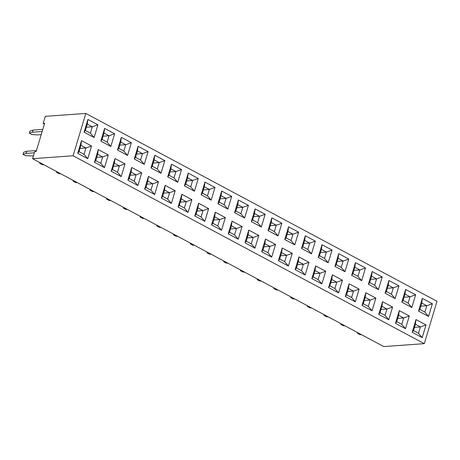 <?xml version="1.0" encoding="UTF-8"?>
<svg xmlns="http://www.w3.org/2000/svg" width="460" height="460" viewBox="0 0 460 460"><rect width="100%" height="100%" fill="white"/><g stroke="black" fill="none" stroke-linecap="round" stroke-linejoin="round"><path stroke-width="0.69" d="M85.819 113.424L45.281 116.34L43.165 123.395L44.614 123.291L36.144 151.53L34.696 151.633L32.574 158.694L73.111 155.773L424.292 343.66L437 301.306L85.819 113.424L73.111 155.773M32.574 158.694L383.761 346.575L424.292 343.66M401.822 302.128L403.092 300.472L408.129 303.163L411.838 307.504L415.662 294.808L405.628 289.438L401.816 302.145L411.849 307.516L415.656 294.808L405.628 289.443M385.095 293.181L386.371 291.525L391.402 294.222L395.111 298.557L398.929 285.861L388.907 280.491L385.095 293.198L395.128 298.569L398.941 285.861L388.901 280.496M361.681 280.675L365.493 267.967L355.459 262.597L351.647 275.304L361.681 280.675M368.368 284.251L378.402 289.622L382.214 276.914L372.18 271.544L368.368 284.251M294.779 244.881L298.592 232.179L288.564 226.809L284.757 239.516L294.791 244.887L298.597 232.179L288.564 226.814M301.484 248.446L302.755 246.79L307.792 249.487L311.495 253.822L315.324 241.126L305.291 235.756L301.478 248.463L311.512 253.834L315.318 241.126L305.291 235.761M334.926 266.357L344.96 271.728L348.772 259.02L338.738 253.65L334.926 266.357M328.227 262.775L332.039 250.073L322.011 244.703L318.199 257.41L328.233 262.781L332.045 250.073L322.011 244.708M255.122 208.915L251.309 221.622L261.343 226.993L265.155 214.285L255.122 208.915L265.15 214.285L259.532 216.269L254.501 213.578L252.586 219.949L257.623 222.646L259.532 216.269M271.843 217.862L268.03 230.569L278.064 235.94L281.877 223.232L271.843 217.862L281.871 223.232L276.259 225.216L271.222 222.525L269.313 228.896L274.344 231.593L276.259 225.216L271.227 222.536L269.324 228.89L274.338 231.575L276.247 225.222L270.296 225.653M104.615 128.392L100.803 141.099L110.837 146.47L114.649 133.762L104.615 128.392L114.638 133.762L109.026 135.746L103.995 133.055L102.08 139.426L107.111 142.123L109.026 135.746L103.995 133.066L102.091 139.42L107.105 142.105L109.014 135.752L103.063 136.183M117.524 150.046L127.558 155.417L131.37 142.709L121.337 137.339L117.524 150.046L118.801 148.373L123.838 151.07L125.747 144.693L120.715 142.002L118.801 148.373M164.818 160.603L154.784 155.233L150.972 167.94L161.006 173.311L164.818 160.603L154.778 155.238M134.245 158.993L144.279 164.364L148.091 151.656L138.057 146.286L134.245 158.993M227.89 209.093L231.702 196.391L221.674 191.021L217.862 203.728L227.895 209.099L231.708 196.391L221.674 191.026M204.953 182.074L201.141 194.781L211.174 200.152L214.987 187.444L204.953 182.074L214.975 187.444L209.363 189.428L204.332 186.737L202.417 193.108L207.454 195.805L209.363 189.428L204.338 186.748L202.429 193.102L207.448 195.787L209.352 189.434L203.4 189.865M177.721 182.252L181.533 169.55L171.505 164.18L167.693 176.887L177.727 182.258L181.539 169.55L171.505 164.185M184.414 185.834L194.448 191.205L198.26 178.497L188.226 173.127L184.414 185.834M234.588 212.658L235.865 211.002L240.896 213.699L244.605 218.034L248.423 205.338L238.395 199.968L234.583 212.675L244.617 218.046L248.429 205.338L238.395 199.973M244.961 242.782L246.232 241.126L251.269 243.817L254.972 248.158L258.796 235.462L248.768 230.092L244.956 242.799L254.989 248.164L258.802 235.462L248.768 230.098M238.268 239.217L242.081 226.515L232.041 221.145L228.235 233.852L238.268 239.217M211.508 224.905L221.542 230.27L225.354 217.568L215.32 212.198L211.508 224.905M198.599 203.251L194.787 215.958L204.821 221.323L208.633 208.621L198.599 203.251L208.627 208.621L203.009 210.605L197.978 207.914L196.064 214.285L201.1 216.976L203.009 210.605M178.06 207.011L188.094 212.382L191.906 199.674L181.873 194.304L178.06 207.011M94.449 162.276L104.483 167.647L108.295 154.939L98.262 149.569L94.449 162.276L95.726 160.603L100.757 163.3L102.672 156.923L97.641 154.232L95.726 160.603L100.757 163.283L102.66 156.929L97.646 154.244L95.737 160.597M121.198 176.588L125.011 163.886L114.983 158.516L111.17 171.223L121.204 176.594L125.016 163.886L114.983 158.522M137.925 185.541L141.737 172.833L131.704 167.463L127.891 180.17L137.925 185.541M171.373 203.435L175.185 190.727L165.151 185.357L161.339 198.064L171.373 203.435L175.179 190.727L165.151 185.363M144.618 189.117L154.652 194.488L158.464 181.78L148.43 176.41L144.618 189.117M278.404 260.693L288.437 266.058L292.249 253.356L282.216 247.986L278.404 260.693M261.677 251.746L271.71 257.111L275.523 244.409L265.489 239.039L261.677 251.746L262.959 250.073L267.99 252.764L269.905 246.393L264.868 243.702L262.959 250.073M321.879 283.952L325.691 271.25L315.658 265.88L311.846 278.587L321.879 283.952L325.686 271.25L315.658 265.886M295.13 269.623L296.401 267.967L301.438 270.658L305.147 274.999L308.965 262.303L298.937 256.933L295.124 269.64L305.158 275.005L308.971 262.303L298.937 256.939M349.105 283.774L345.293 296.481L355.327 301.846L359.139 289.144L349.105 283.774M328.572 287.534L338.606 292.899L342.418 280.197L332.384 274.827L328.572 287.534L329.849 285.861L334.88 288.552L336.795 282.181L331.763 279.49L329.849 285.861L334.88 288.541L336.783 282.187L331.769 279.502L329.86 285.855M405.49 328.687L409.302 315.985L399.274 310.615L395.462 323.322L405.496 328.687L409.308 315.985L399.274 310.621M382.553 301.668L378.741 314.375L388.775 319.74L392.587 307.038L382.553 301.668L392.575 307.038L386.963 309.022L381.932 306.325L380.017 312.702L385.054 315.393L386.963 309.022M372.048 310.793L375.86 298.091L365.827 292.721L362.014 305.428L372.048 310.793L375.854 298.091L365.827 292.727M418.537 311.092L428.57 316.463L432.383 303.755L422.349 298.385L418.537 311.092M422.211 337.634L426.023 324.933L415.995 319.562L412.183 332.269L422.217 337.634L426.029 324.933L415.995 319.568M87.889 119.445L84.076 132.152L94.11 137.523L97.922 124.815L87.889 119.445L97.917 124.815L92.305 126.799L87.268 124.108L85.359 130.479L90.39 133.176L92.305 126.799M81.535 140.622L77.723 153.329L87.757 158.7L91.569 145.992L81.535 140.622L91.563 145.992L85.951 147.976L80.914 145.285L79.005 151.656L84.036 154.353L85.951 147.976M44.384 124.05L43.165 123.395M351.653 275.287L352.923 273.631L357.96 276.328L361.669 280.663L365.487 267.967L355.459 262.602M378.396 289.616L382.208 276.914L372.18 271.549M334.926 266.34L336.202 264.684L341.234 267.381L344.942 271.716L348.76 259.02L338.732 253.655M251.315 221.605L252.586 219.949L257.617 222.628L261.326 226.981L265.15 214.285M278.058 235.934L281.871 223.232M114.649 133.762L110.831 146.464L107.111 142.123M127.552 155.411L131.364 142.709L121.337 137.345M157.28 168.964L160.988 173.299L164.806 160.603L159.195 162.587L154.163 159.896L152.248 166.267L157.28 168.964L159.195 162.587L154.169 159.907L152.26 166.261L157.28 168.946L159.183 162.593L153.232 163.024M134.251 158.982L135.527 157.32L140.559 160.017L144.267 164.352L148.085 151.656L138.057 146.291M214.987 187.444L211.169 200.146M184.42 185.817L185.696 184.161L190.727 186.858L194.436 191.193L198.254 178.497L188.226 173.132M238.257 239.217L242.069 226.515L232.041 221.151M221.536 230.27L225.348 217.568L215.32 212.204M194.793 215.941L196.064 214.285L201.095 216.965L204.803 221.317L208.627 208.621M178.066 206.994L179.342 205.338L184.374 208.029L188.083 212.37L191.9 199.674L181.873 194.31M108.295 154.939L98.256 149.575M100.757 163.3L104.466 167.636L108.284 154.939L102.672 156.923L96.709 157.355M127.897 180.153L129.174 178.497L134.205 181.188L137.914 185.53L141.732 172.833L131.704 167.469M158.464 181.78L148.43 176.416M154.646 194.482L158.453 181.78L152.841 183.764L147.809 181.073L145.895 187.444L150.932 190.135L152.841 183.764L147.815 181.085L145.906 187.439L150.926 190.124L152.829 183.77L146.878 184.195M278.404 260.676L279.68 259.02L284.711 261.711L288.42 266.052L292.238 253.356L282.21 247.992M271.705 257.111L275.517 244.409L265.489 239.045M345.299 296.464L346.57 294.808L351.607 297.499L355.315 301.841L359.133 289.144L349.105 283.78M334.88 288.552L338.589 292.893L342.407 280.197L332.379 274.833M382.536 301.714L381.932 306.325L380.029 312.697L385.049 315.382L388.757 319.734L392.575 307.038M428.565 316.457L432.377 303.755L422.349 298.391M84.082 132.141L85.359 130.479L90.384 133.159L94.099 137.511L97.917 124.815M84.036 154.353L87.745 158.689L91.563 145.992M358.403 333.011L357.46 333.31L359.967 334.65L361.675 334.759M341.676 324.064L340.739 324.363L343.246 325.703L344.948 325.812M324.955 315.117L324.012 315.416L326.525 316.756L328.227 316.865M274.787 288.276L273.844 288.575L276.356 289.915L278.058 290.024M291.508 297.223L290.57 297.522L293.077 298.862L294.779 298.971M308.234 306.17L307.291 306.469L309.798 307.809L311.506 307.918M174.449 234.594L173.506 234.893L176.013 236.233L177.721 236.342M191.17 243.541L190.233 243.84L192.74 245.18L194.442 245.289M207.891 252.488L206.954 252.787L209.461 254.127L211.169 254.236M258.066 279.329L257.123 279.628L259.63 280.968L261.337 281.077M241.339 270.382L240.402 270.681L242.909 272.021L244.611 272.13M224.618 261.435L223.675 261.734L226.188 263.074L227.89 263.183M107.554 198.806L106.616 199.105L109.123 200.451L110.825 200.56M141.001 216.7L140.059 216.999L142.571 218.345L144.273 218.448M124.28 207.753L123.337 208.052L125.844 209.398L127.552 209.501M157.722 225.647L156.785 225.946L159.292 227.286L161 227.395M36.426 150.57L26.726 151.271L23.633 152.254L23 154.37L25.507 155.716L33.413 155.905M34.345 152.795L26.088 153.387L23 154.37M41.216 134.625L37.461 134.895L31.861 134.538L29.354 133.193L29.986 131.077L33.08 130.094L42.78 129.392M29.354 133.193L32.441 132.21L42.147 131.514M40.664 163.018L39.721 163.317L42.234 164.663L43.936 164.772M74.112 180.912L73.169 181.211L75.676 182.557L77.383 182.666M57.385 171.965L56.448 172.264L58.955 173.61L60.657 173.719M90.833 189.859L89.89 190.158L92.402 191.504L94.104 191.613M415.656 294.808L410.038 296.792L405.007 294.101L403.092 300.472L408.123 303.151L410.027 296.798L405.013 294.112L403.104 300.466M408.129 303.163L410.038 296.792L404.075 297.223M405.616 289.484L405.007 294.101M398.929 285.861L393.317 287.845L388.286 285.154L386.371 291.525L391.402 294.204L393.306 287.851L388.286 285.165L386.383 291.519M388.89 280.537L388.286 285.154M391.402 294.222L393.317 287.845M365.487 267.967L359.869 269.951L354.838 267.26L352.923 273.631M357.96 276.328L359.869 269.951L354.844 267.272L352.935 273.625L357.955 276.31L359.858 269.957L353.907 270.382M355.448 262.643L354.838 267.26M368.374 284.234L369.65 282.578L374.681 285.275L376.596 278.898L371.559 276.207L369.65 282.578M378.39 289.61L374.681 285.275M372.169 271.59L371.559 276.207M382.208 276.914L376.596 278.898L371.565 276.218L369.662 282.572L374.676 285.257L376.585 278.904L370.633 279.329M298.592 232.179L292.98 234.163L287.943 231.472L286.034 237.843L291.065 240.54L292.98 234.163M288.552 226.855L287.943 231.472M294.774 244.875L291.065 240.54M284.757 239.499L286.034 237.843L291.059 240.522L292.968 234.169L287.948 231.483L286.045 237.837M315.318 241.126L309.701 243.11L304.669 240.419L302.755 246.79L307.786 249.469L309.689 243.116L304.675 240.43L302.766 246.784M307.792 249.487L309.701 243.11L303.738 243.547M305.279 235.802L304.669 240.419M338.721 253.696L338.117 258.313L336.202 264.684L341.228 267.363L343.148 261.004L338.117 258.313L336.214 264.678M348.76 259.02L343.148 261.004M332.039 250.073L326.428 252.057L321.391 249.366L319.481 255.737L324.513 258.434L326.428 252.057L321.396 249.377L319.493 255.731L324.507 258.416L326.416 252.063L320.465 252.494M322 244.749L321.391 249.366M328.221 262.769L324.513 258.434M318.205 257.393L319.481 255.737M255.11 208.961L254.501 213.578L252.597 219.943M271.831 217.908L271.222 222.525M268.036 230.552L269.313 228.896M278.053 235.928L274.344 231.593M104.598 128.438L103.995 133.055M100.803 141.088L102.08 139.426M127.546 155.405L123.838 151.07M121.325 137.385L120.715 142.002M131.364 142.709L125.747 144.693M154.767 155.279L154.163 159.896M150.972 167.923L152.248 166.267M138.046 146.332L137.436 150.949L135.527 157.32L140.553 159.999L142.462 153.646L137.442 150.96L135.539 157.314M148.085 151.656L142.474 153.64L137.436 150.949M140.559 160.017L142.474 153.64M231.702 196.391L226.084 198.375L221.053 195.684L219.138 202.055L224.175 204.752L226.084 198.375M221.662 191.067L221.053 195.684M227.884 209.087L224.175 204.752M217.867 203.711L219.138 202.055M204.936 182.12L204.332 186.737M201.146 194.764L202.417 193.108M211.157 200.14L207.454 195.805M181.533 169.55L175.915 171.534L170.884 168.843L168.969 175.214L174.006 177.911L175.915 171.534M171.494 164.226L170.884 168.843L168.981 175.208L174.001 177.893L175.904 171.54L170.89 168.855M177.715 182.246L174.006 177.911M167.699 176.87L168.969 175.214M188.215 173.173L187.605 177.79L185.696 184.161M198.254 178.497L192.642 180.481L187.605 177.79M190.722 186.84L192.631 180.487L187.611 177.802L185.708 184.155L190.722 186.84L192.642 180.481M248.423 205.338L242.811 207.322L237.774 204.631L235.865 211.002L240.89 213.681L242.799 207.328L237.78 204.642L235.876 210.996M238.383 200.014L237.774 204.631M240.896 213.699L242.811 207.322M258.796 235.462L253.178 237.446L248.147 234.755L246.232 241.126L251.263 243.806L253.167 237.452L248.153 234.767L246.244 241.12M248.756 230.138L248.147 234.755M251.269 243.817L253.178 237.446L247.215 237.877M238.251 239.211L234.542 234.87L236.457 228.499L231.42 225.808L229.511 232.179L234.542 234.87L236.446 228.505L231.426 225.82L229.523 232.173L234.537 234.859M242.069 226.515L236.457 228.499M228.235 233.835L229.511 232.179M232.03 221.191L231.42 225.808M211.514 224.888L212.79 223.232L217.821 225.923L219.736 219.552L214.699 216.861L212.79 223.232M221.53 230.264L217.821 225.923L219.725 219.558L214.705 216.873L212.802 223.226L217.816 225.912M215.309 212.244L214.699 216.861M225.348 217.568L219.736 219.552L213.773 219.983M198.588 203.297L197.978 207.914L196.075 214.279M181.861 194.35L181.251 198.967L179.342 205.338L184.368 208.018L186.277 201.664L181.257 198.979L179.354 205.333M191.9 199.674L186.288 201.658L181.251 198.967M184.374 208.029L186.288 201.658M98.245 149.615L97.641 154.232M125.011 163.886L119.393 165.87L114.362 163.179L112.447 169.55L117.484 172.241L119.393 165.87M114.971 158.562L114.362 163.179L112.459 169.544L117.478 172.23L119.381 165.876L114.367 163.191M121.193 176.583L117.484 172.241M111.176 171.206L112.447 169.55M141.732 172.833L136.12 174.817L131.083 172.126L129.174 178.497M134.199 181.177L136.108 174.823L131.088 172.138L129.185 178.492L134.199 181.177L136.12 174.817M131.692 167.509L131.083 172.126M171.361 203.423L167.653 199.082L169.562 192.711L164.53 190.02L162.616 196.391L167.653 199.082M175.179 190.727L169.562 192.711M161.345 198.047L162.616 196.391M165.14 185.403L164.53 190.02M144.624 189.1L145.895 187.444M154.635 194.476L150.932 190.135M148.413 176.456L147.809 181.073M282.198 248.032L281.595 252.649L279.68 259.02L284.705 261.7L286.626 255.34L281.595 252.649L279.691 259.014M292.238 253.356L286.626 255.34M271.699 257.105L267.99 252.764M265.477 239.085L264.868 243.702L262.97 250.067L267.984 252.753L269.893 246.399L264.874 243.714M275.517 244.409L269.905 246.393L263.942 246.824M321.868 283.946L318.159 279.605L320.074 273.234L315.037 270.543L313.128 276.914L318.159 279.605L320.062 273.24L315.042 270.555L313.139 276.908L318.153 279.594M325.686 271.25L320.074 273.234L314.111 273.665M311.851 278.57L313.128 276.914M315.646 265.926L315.037 270.543M308.965 262.303L303.347 264.287L298.316 261.596L296.401 267.967M298.925 256.979L298.316 261.596L296.412 267.961L301.432 270.647L303.347 264.287L298.322 261.608M349.094 283.82L348.484 288.431L346.57 294.808L351.601 297.488L353.504 291.134L348.484 288.431M359.133 289.144L353.516 291.128L348.49 288.449L346.581 294.803M351.607 297.499L353.516 291.128L347.553 291.559M332.367 274.873L331.763 279.49M342.407 280.197L336.795 282.181M409.302 315.985L403.684 317.969L398.653 315.272L396.738 321.649L401.775 324.34L403.684 317.969L398.659 315.29L396.75 321.643L401.77 324.329L403.673 317.975L397.728 318.4M399.263 310.661L398.653 315.272M405.484 328.681L401.775 324.34M395.468 323.305L396.738 321.649M378.747 314.358L380.017 312.702M372.036 310.787L368.328 306.446L370.242 300.075L365.205 297.378L363.296 303.755L368.328 306.446L370.231 300.081L365.211 297.396L363.308 303.749L368.322 306.435M375.854 298.091L370.242 300.075M362.02 305.411L363.296 303.755M365.815 292.767L365.205 297.378M418.542 311.075L419.819 309.419L424.85 312.11L426.765 305.739L421.728 303.048L419.819 309.419M428.559 316.451L424.85 312.11L426.753 305.745L421.734 303.059L419.83 309.413L424.844 312.098M422.337 298.431L421.728 303.048M432.377 303.755L426.765 305.739M426.023 324.933L420.411 326.916L415.374 324.219L413.465 330.596L418.496 333.287L420.411 326.916L415.38 324.237L413.477 330.591L418.491 333.276L420.4 326.922L414.448 327.347M415.984 319.602L415.374 324.219M422.205 337.628L418.496 333.287M412.189 332.252L413.465 330.596M87.877 119.491L87.268 124.108M81.523 140.668L80.914 145.285M77.728 153.312L79.005 151.656L84.03 154.336L85.939 147.982L80.92 145.297L79.016 151.65M357.46 333.31L357.667 332.62M340.739 324.363L340.946 323.673M324.012 315.416L324.219 314.726M273.844 288.575L274.051 287.885M290.57 297.522L290.777 296.832M307.291 306.469L307.498 305.779M173.506 234.893L173.713 234.203M190.233 243.84L190.44 243.15M206.954 252.787L207.161 252.097M257.123 279.628L257.33 278.938M240.402 270.681L240.609 269.991M223.675 261.734L223.882 261.044M106.616 199.105L106.823 198.415M140.059 216.999L140.271 216.309M123.337 208.052L123.544 207.362M156.785 225.946L156.992 225.256M26.088 153.387L26.726 151.271M33.08 130.094L32.441 132.21M39.721 163.317L39.928 162.627M73.169 181.211L73.376 180.521M56.448 172.264L56.655 171.574M89.89 190.158L90.102 189.468M341.228 267.363L343.137 261.01L338.117 258.325M257.617 222.628L259.52 216.275L254.506 213.589M120.721 142.013L118.812 148.367L123.832 151.052L125.735 144.699L120.721 142.013M221.059 195.695L219.15 202.049L224.169 204.734L226.073 198.381L221.059 195.695M201.095 216.965L202.998 210.611L197.984 207.926M167.647 199.071L169.55 192.717L164.536 190.032L162.627 196.386L167.647 199.071M284.705 261.7L286.614 255.346L281.595 252.661M301.432 270.647L303.335 264.293L297.384 264.718M385.049 315.382L386.952 309.028L381.938 306.343M90.384 133.159L92.293 126.805L87.273 124.12L85.37 130.473M403.46 299.293L403.242 300.541M393.306 287.851L387.354 288.276M386.733 290.346L386.521 291.594M353.286 272.452L353.073 273.7M370.012 281.399L369.794 282.647M292.968 234.169L287.017 234.6M286.396 236.664L286.177 237.912M303.117 245.611L302.904 246.859M343.137 261.01L337.186 261.441M336.565 263.505L336.346 264.753M319.844 254.558L319.625 255.806M259.52 216.275L253.569 216.706M252.948 218.77L252.736 220.018M269.675 227.717L269.457 228.965M102.442 138.247L102.223 139.495M125.735 144.699L119.784 145.13M119.163 147.194L118.95 148.442M152.611 165.088L152.398 166.336M142.462 153.646L136.511 154.077M135.89 156.141L135.671 157.389M226.073 198.381L220.127 198.812M219.506 200.876L219.288 202.124M202.779 191.929L202.567 193.177M175.904 171.54L169.953 171.971M169.337 174.035L169.119 175.283M192.631 180.487L186.679 180.918M186.058 182.982L185.84 184.23M242.799 207.328L236.848 207.759M236.227 209.823L236.009 211.071M246.382 241.195L246.594 239.947M236.446 228.505L230.494 228.93M229.655 232.248L229.873 231M212.934 223.301L213.152 222.053M202.998 210.611L197.047 211.036M196.213 214.354L196.426 213.106M186.277 201.664L180.326 202.089M179.486 205.407L179.705 204.159M95.876 160.672L96.088 159.424M119.381 165.876L113.43 166.302M112.596 169.619L112.815 168.371M136.108 174.823L130.157 175.248M129.317 178.566L129.536 177.318M169.55 192.717L163.605 193.142M162.765 196.46L162.984 195.212M146.044 187.513L146.257 186.265M286.614 255.346L280.663 255.771M279.824 259.089L280.042 257.841M263.103 250.142L263.321 248.894M313.272 276.983L313.49 275.736M296.55 268.036L296.763 266.788M346.719 294.877L346.938 293.63M336.783 282.187L330.832 282.612M329.998 285.93L330.211 284.683M396.888 321.718L397.106 320.471M386.952 309.028L381.001 309.453M380.167 312.771L380.38 311.523M370.231 300.081L364.28 300.506M363.44 303.824L363.659 302.577M426.753 305.745L420.802 306.17M420.181 308.24L419.963 309.488M413.609 330.665L413.827 329.417M92.293 126.805L86.342 127.236M85.721 129.3L85.502 130.548M85.939 147.982L79.988 148.407M79.149 151.725L79.367 150.477"/></g></svg>
